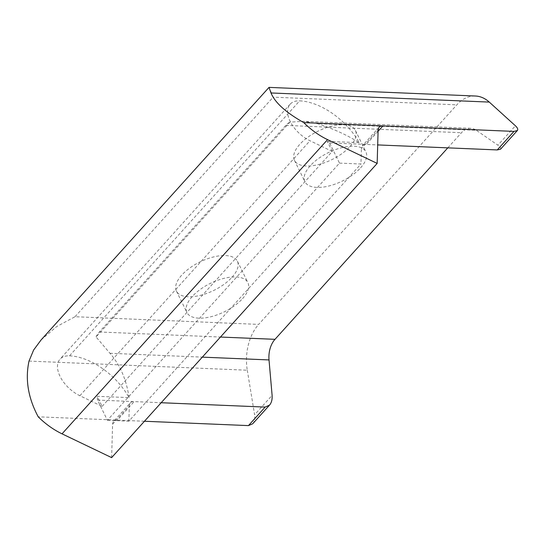 <?xml version="1.0" encoding="UTF-8"?>
<svg xmlns="http://www.w3.org/2000/svg" width="545" height="545" viewBox="0 0 545 545"><rect width="100%" height="100%" fill="white"/><g stroke="black" fill="none" stroke-linecap="round" stroke-linejoin="round"><path stroke-width="0.41" stroke-dasharray="2.73 2.04" d="M69.528 355.831A53.887 31.065 -137.9 0 1 129.029 397.632L97.173 396.304L102.119 406.393L79.87 395.731A26.943 15.533 -137.9 0 1 60.011 359.182A26.943 15.533 -137.9 0 1 69.528 355.831L299.648 100.859A53.887 31.065 -137.9 0 1 359.155 142.661C347.301 135.099 333.329 128.749 317.238 123.606L476.31 130.262L497.898 145.188L515.406 125.793M129.029 397.632C126.501 379.742 120.145 364.959 109.954 353.276L96.063 336.946L289.926 122.141L303.572 121.324L317.238 123.606M102.119 406.393L332.239 151.421L309.996 140.753A26.943 15.533 -137.9 0 1 290.131 104.211A26.943 15.533 -137.9 0 1 299.648 100.859M332.239 151.421L327.293 141.325L329.589 142.913L339.487 163.119L107.399 420.27L97.501 400.064L97.173 396.304M329.589 142.913L366.226 144.445A10.777 6.213 42.1 0 0 362.418 145.787A10.777 6.213 42.1 0 0 361.403 148.553L378.121 130.03M339.487 163.119L360.954 164.018L361.403 148.553M500.501 149.207C501.209 148.267 500.344 146.925 497.898 145.188M378.08 131.304L366.226 144.445L377.692 144.922M359.155 142.661L327.293 141.325M96.063 336.946A21.555 14.463 92.4 0 1 99.34 331.98L285.805 125.384A21.555 14.463 92.4 0 1 289.926 122.141M97.501 400.064L161.17 402.728M41.113 339.91L56.585 326.625L75.019 316.727L258.657 324.404L456.819 104.844A43.11 28.926 92.4 0 1 475.397 96.015M29.014 361.083L247.287 370.219A43.11 28.926 92.4 0 1 258.657 324.404M271.008 92.957C267.833 84.557 268.562 85.953 273.181 97.16L456.819 104.844M247.287 370.219L254.597 414.759L272.105 395.363M252.676 423.799C254.508 421.612 255.149 418.601 254.597 414.759M144.452 421.251L38.225 416.809M111.63 457.616L112.59 424.235A10.777 6.213 -137.9 0 1 113.605 421.462A10.777 6.213 -137.9 0 1 117.413 420.12L134.131 401.597A10.777 6.213 -137.9 0 0 130.323 402.939L113.605 421.462M112.59 424.235L129.308 405.712L128.865 421.169L360.954 164.018M447.799 147.858L461.452 132.735A21.555 14.463 92.4 0 1 470.744 128.32A21.555 14.463 92.4 0 1 476.31 130.262M232.061 277.214A33.947 15.832 153.9 0 0 237.402 261.225A33.947 15.832 153.9 0 0 199.947 261.941A33.947 15.832 153.9 0 0 176.423 291.098A33.947 15.832 153.9 0 0 200.519 295.315A33.947 15.832 153.9 0 0 232.061 277.214M350.074 146.455A33.947 15.832 153.9 0 0 355.415 130.473A33.947 15.832 153.9 0 0 317.96 131.188A33.947 15.832 153.9 0 0 294.436 160.339A33.947 15.832 153.9 0 0 318.532 164.563A33.947 15.832 153.9 0 0 350.074 146.455M242.552 298.619A33.947 15.832 153.9 0 0 247.886 282.63A33.947 15.832 153.9 0 0 210.431 283.346A33.947 15.832 153.9 0 0 186.915 312.503A33.947 15.832 153.9 0 0 211.004 316.72A33.947 15.832 153.9 0 0 242.552 298.619M360.565 167.86A33.947 15.832 153.9 0 0 365.899 151.871A33.947 15.832 153.9 0 0 328.444 152.593A33.947 15.832 153.9 0 0 304.928 181.744A33.947 15.832 153.9 0 0 329.017 185.961A33.947 15.832 153.9 0 0 360.565 167.86M129.308 405.712A10.777 6.213 -137.9 0 1 130.323 402.939M107.399 420.27L128.865 421.169M79.87 395.731L309.996 140.753M99.34 331.98L220.453 337.042M109.954 353.276L202.318 357.139M75.019 316.727L273.181 97.16M285.805 125.384L461.452 132.735M290.131 104.211L60.011 359.182M379.136 127.258L362.418 145.787M294.436 160.339L304.928 181.744M355.415 130.473L365.899 151.871M176.423 291.098L186.915 312.503M237.402 261.225L247.886 282.63M470.744 128.32L303.572 121.324"/><path stroke-width="0.82" d="M377.692 144.922L497.258 149.93L500.501 149.207L517.362 130.528L513.976 131.399L303.749 122.605C285.812 112.44 274.898 102.555 271.008 92.957L269.026 87.384L41.113 339.91L33.633 350.019L29.014 361.083C25.05 379.381 28.122 397.959 38.225 416.809A53.887 31.065 -137.9 0 0 62.028 433.834L327.559 139.636A53.887 31.065 -137.9 0 1 303.749 122.605M161.17 402.728L265.163 407.081L269.537 405.119C271.526 402.755 272.384 399.499 272.105 395.363L269.019 359.932A21.555 14.463 92.4 0 1 274.993 339.324L447.799 147.858M269.026 87.384L475.397 96.015A43.11 28.926 92.4 0 1 489.281 102.092L515.406 125.793C517.58 127.83 518.234 129.41 517.362 130.528M144.452 421.251L248.445 425.604L252.676 423.799L269.537 405.119M378.08 131.304L382.944 125.922A10.777 6.213 -137.9 0 0 379.136 127.258A10.777 6.213 -137.9 0 0 378.121 130.03L377.16 163.418L111.63 457.616L62.028 433.834M377.16 163.418L327.559 139.636M220.453 337.042L274.993 339.324M202.318 357.139L269.019 359.932M271.008 92.957L489.281 102.092M497.258 149.93L513.976 131.399M248.445 425.604L265.163 407.081"/></g></svg>
